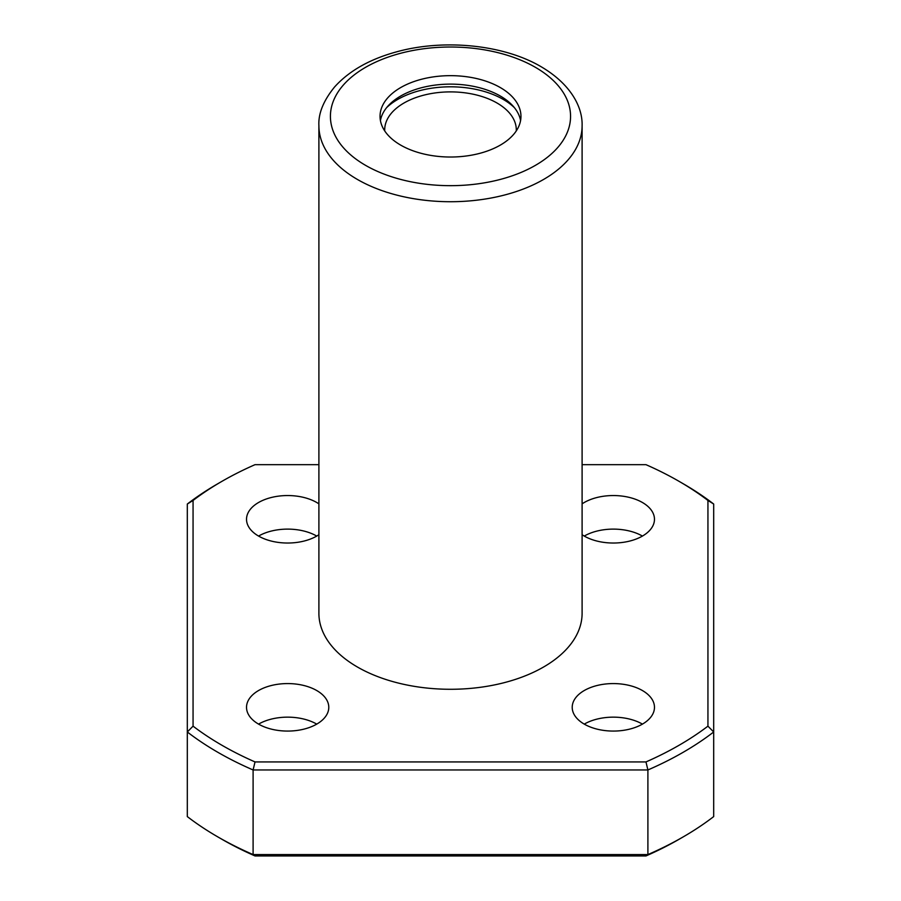 <?xml version="1.0" encoding="UTF-8"?>
<svg xmlns="http://www.w3.org/2000/svg" width="901" height="901" viewBox="0 0 901 901"><rect width="100%" height="100%" fill="white"/><g stroke="black" fill="none" stroke-linecap="round" stroke-linejoin="round"><path stroke-width="1.35" d="M500.325 87.577A70.458 40.68 180 0 1 520.958 116.342A70.458 40.68 180 0 1 450.5 157.022A70.458 40.68 180 0 1 380.042 116.342A70.458 40.68 180 0 1 423.538 78.759A70.458 40.68 180 0 1 500.325 87.577M357.449 667.033A131.602 75.977 0 0 0 500.866 683.499A131.602 75.977 0 0 0 582.102 613.299L582.102 125.746A131.602 75.977 180 0 1 450.5 201.723A131.602 75.977 180 0 1 318.898 125.746L318.898 613.299A131.602 75.977 0 0 0 357.449 667.033M318.898 464.668L255.028 464.668A323.234 186.62 0 0 0 221.928 481.348A323.234 186.62 0 0 0 193.062 500.449L193.062 726.161A323.234 186.62 0 0 0 255.028 761.931L645.972 761.931A323.234 186.62 0 0 0 707.938 726.161L707.938 500.449A323.234 186.62 0 0 0 679.072 481.348L683.138 483.702A329 189.942 0 0 1 713.693 504.042L713.693 816.588A329 189.942 0 0 1 683.138 836.928A329 189.942 0 0 1 647.898 854.576L645.972 855.95A323.234 186.62 0 0 0 679.072 839.282L683.138 836.928M221.928 481.348L217.862 483.702A329 189.942 0 0 0 187.307 504.042L187.307 816.588A329 189.942 0 0 0 217.862 836.928A329 189.942 0 0 0 253.102 854.576L647.898 854.576L647.898 769.961L253.102 769.961L253.102 854.576L255.028 855.95L645.972 855.95M193.062 726.161L187.307 731.972A329 189.942 0 0 0 253.102 769.961L255.028 761.931M645.972 761.931L647.898 769.961A329 189.942 0 0 0 713.693 731.972L707.938 726.161M679.072 481.348A323.234 186.62 0 0 0 645.972 464.668L582.102 464.668M582.102 503.85A41.131 23.741 180 0 1 642.424 502.499A41.131 23.741 180 0 1 654.475 519.291A41.131 23.741 180 0 1 627.603 541.557A41.131 23.741 180 0 1 582.102 534.721M318.898 534.721A41.131 23.741 180 0 1 273.397 541.557A41.131 23.741 180 0 1 246.525 519.291A41.131 23.741 180 0 1 271.922 497.352A41.131 23.741 180 0 1 316.735 502.499A41.131 23.741 180 0 1 318.898 503.85M316.735 690.538A41.131 23.741 180 0 1 328.786 707.319A41.131 23.741 180 0 1 287.656 731.071A41.131 23.741 180 0 1 246.525 707.319A41.131 23.741 180 0 1 271.922 685.379A41.131 23.741 180 0 1 316.735 690.538M642.424 690.538A41.131 23.741 180 0 1 654.475 707.319A41.131 23.741 180 0 1 613.344 731.071A41.131 23.741 180 0 1 572.214 707.319A41.131 23.741 180 0 1 597.611 685.379A41.131 23.741 180 0 1 642.424 690.538M217.862 836.928L221.928 839.282A323.234 186.62 0 0 0 255.028 855.95M642.424 724.1A41.131 23.741 180 0 1 642.436 724.111A41.131 23.741 180 0 0 584.253 724.111M316.735 724.1A41.131 23.741 180 0 1 316.747 724.111A41.131 23.741 180 0 0 258.564 724.111M316.735 536.072A41.131 23.741 180 0 1 316.747 536.072A41.131 23.741 180 0 0 258.564 536.072M642.424 536.072A41.131 23.741 180 0 1 642.436 536.072A41.131 23.741 180 0 0 584.253 536.072M193.062 500.449L187.307 504.042M713.693 504.042L707.938 500.449M380.425 120.576A70.458 40.68 180 0 1 426.961 86.462A70.458 40.68 180 0 1 500.325 96.035A70.458 40.68 180 0 1 520.575 120.576M386.653 107.602A74.603 43.079 180 0 1 503.254 99.425A74.603 43.079 180 0 1 514.347 107.602M384.727 130.938A65.796 37.988 180 0 1 384.704 129.879A65.796 37.988 180 0 1 425.317 94.785A65.796 37.988 180 0 1 497.025 103.018A65.796 37.988 180 0 1 516.296 129.879A65.796 37.988 180 0 1 516.273 130.938M535.408 67.327A120.081 69.332 180 0 1 481.584 183.308A120.081 69.332 180 0 1 334.508 98.4A120.081 69.332 180 0 1 535.408 67.327M582.102 125.746C582.71 107.242 570.975 84.255 541.174 66.753C503.76 44.667 444.024 38.675 396.665 51.819C369.782 59.139 349.092 70.852 334.586 86.969C323.436 100.687 318.199 113.616 318.898 125.746"/></g></svg>
